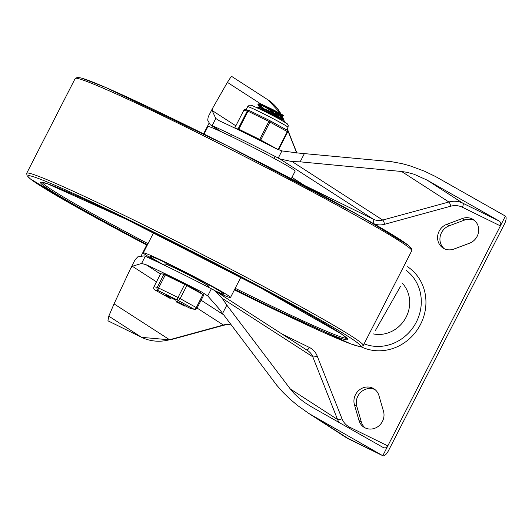 <?xml version="1.0" encoding="UTF-8"?>
<svg xmlns="http://www.w3.org/2000/svg" width="532" height="532" viewBox="0 0 532 532"><rect width="100%" height="100%" fill="white"/><g stroke="black" fill="none" stroke-linecap="round" stroke-linejoin="round"><path stroke-width="0.8" d="M375.12 389.683A13.466 12.462 -57.2 0 0 361.015 392.037A13.466 12.462 -57.2 0 0 356.779 406.268L361.341 421.996A13.466 12.462 -57.2 0 0 365.165 427.901M358.994 420.486A13.466 12.462 -57.2 0 0 363.948 427.216A13.466 12.462 -57.2 0 0 378.698 426.032A13.466 12.462 -57.2 0 0 383.506 411.316L378.944 395.589A13.466 12.462 -57.2 0 0 373.996 388.859A13.466 12.462 -57.2 0 0 359.24 390.042A13.466 12.462 -57.2 0 0 354.438 404.759L358.994 420.486L361.341 421.996M474.364 220.374A13.466 12.462 -57.2 0 0 464.695 220.015L449.101 225.854A13.466 12.462 -57.2 0 0 440.223 236.268A13.466 12.462 -57.2 0 0 444.253 248.697M469.523 243.217A13.466 12.462 -57.2 0 0 478.534 232.065A13.466 12.462 -57.2 0 0 473.241 219.543A13.466 12.462 -57.2 0 0 462.355 218.506L446.76 224.338A13.466 12.462 -57.2 0 0 437.743 235.49A13.466 12.462 -57.2 0 0 443.036 248.012A13.466 12.462 -57.2 0 0 453.929 249.056L469.523 243.217M280.936 113.928A44.083 40.784 122.8 0 0 267.982 99.856L231.4 76.242L227.39 82.367L212.554 108.342L212.069 110.463L215.793 118.476L219.65 120.957A78.211 3.205 27.1 0 1 275.303 148.275L281.9 150.922L298.937 153.103L391.658 161.708L402.305 163.696L409.62 165.691L424.45 171.178L435.469 176.498L505.4 216.098A7.348 2.773 -63.9 0 1 504.396 224.145L388.473 450.677A7.348 2.773 -63.9 0 1 382.894 455.758A7.348 2.773 -63.9 0 1 382.787 455.698L308.766 413.424L297.554 405.457L289.84 398.98L282.858 392.19L276.72 385.195L219.204 308.919L207.719 295.898L201.734 292.041A78.211 3.205 -152.9 0 0 146.081 264.723L141.605 263.446L132.335 266.279L130.659 268.374L114.034 303.892L108.801 316.161L141.532 337.288A7.348 2.773 116.1 0 0 141.638 337.348A7.348 2.773 116.1 0 0 141.758 337.394M230.509 324.214L223.972 325.178L170.174 339.875A7.348 1.942 -105.3 0 1 169.568 339.735A44.083 40.784 122.8 0 1 141.532 337.288L107.936 320.796A7.348 2.773 116.1 0 0 108.043 320.856A7.348 2.773 116.1 0 0 108.156 320.902M505.4 216.098L500.386 225.9L500.871 223.194L499.681 221.285L462.88 203.217L427.023 180.075L414.142 174.277L406.84 172.288L401.607 171.497L448.862 201.994L382.721 220.062A14.697 13.593 122.8 0 1 373.378 219.251L304.49 185.435A14.697 13.593 122.8 0 1 303.213 184.717L291.935 177.435M221.438 131.83L211.084 125.153A36.735 1.503 27.1 0 1 212.142 125.619A78.211 3.205 27.1 0 1 278.249 158.064A36.735 1.503 27.1 0 1 279.972 158.962L292.188 161.628L382.721 220.062A3.671 0.971 -105.3 0 1 384.556 224.291L450.697 206.223A18.367 16.991 122.8 0 1 462.375 207.241L500.386 225.9L387.801 445.896L349.797 427.243A18.367 16.991 122.8 0 1 341.97 418.691L317.165 355.981A3.671 1.164 -21.6 0 1 312.763 356.786L337.561 419.489L290.306 388.985L294.296 393.667L299.037 398.162L304.39 402.345L311.1 406.614L383.865 447.877L385.993 447.784L387.801 445.896L382.787 455.698L349.192 439.206A44.083 40.784 122.8 0 1 345.348 437.038L308.766 413.424M207.719 295.898L211.37 288.756A36.735 1.503 -152.9 0 1 213.093 289.654L214.728 290.605L222.223 298.352L312.763 356.786A14.697 13.593 122.8 0 0 307.782 350.668L214.728 290.605M130.659 268.374L135.008 259.882L137.735 256.883L144.205 255.845A36.735 1.503 -152.9 0 1 145.263 256.311A78.211 3.205 -152.9 0 1 211.37 288.756M211.084 125.153L210.167 124.654L207.699 120.159L208.212 116.834L212.554 108.342M407.585 266.745A46.37 42.906 122.8 0 1 419.209 326.788A46.37 42.906 122.8 0 1 360.889 346.664L360.756 346.598M219.65 309.597L218.692 309.059L219.556 309.451M292.188 161.628L300.161 161.828L401.607 171.497M141.426 255.353L146.706 245.033M203.59 133.871L208.883 123.524M290.306 388.985L226.832 305.129L222.223 298.352M427.023 180.075L499.681 221.285M107.936 320.796L108.801 316.161M291.27 178.732L295.147 171.151A48.977 2.008 -152.9 0 0 292.268 168.824A48.977 2.008 -152.9 0 0 244.055 142.795A48.977 2.008 -152.9 0 0 207.946 126.523L204.069 134.111M217.561 292.434A48.977 2.008 -152.9 0 0 230.502 297.488A48.977 2.008 -152.9 0 0 227.616 295.16A48.977 2.008 -152.9 0 0 179.41 269.125A48.977 2.008 -152.9 0 0 143.301 252.86A48.977 2.008 -152.9 0 0 158.815 262.555M173.625 266.605A41.629 1.709 27.1 0 1 223.959 294.136A41.629 1.709 27.1 0 1 214.955 290.751A41.629 1.709 27.1 0 0 223.959 294.136L223.959 294.136A41.629 1.709 27.1 0 0 173.625 266.605A41.629 1.709 27.1 0 0 149.838 256.211A41.629 1.709 27.1 0 1 173.625 266.605M165.286 263.919L164.574 265.308A41.629 1.709 27.1 0 1 149.838 256.211L149.838 256.205M208.511 286.429A24.731 1.011 -152.9 0 0 208.916 286.442A24.731 1.011 -152.9 0 0 179.011 270.083A24.731 1.011 -152.9 0 0 164.88 263.905A24.731 1.011 -152.9 0 0 165.126 264.231M164.574 265.302A41.629 1.709 27.1 0 1 149.838 256.211M267.643 110.536L283.031 119.121L268.281 112.212L257.461 107.89M263.553 110.822L282.745 119.673L283.031 119.128L281.495 116.747L281.88 116.003L272.557 110.663A12.043 0.492 27.1 0 1 265.874 107.171M256.49 107.737L259.317 107.59L281.495 116.754M273.608 112.245L263.845 106.32M259.124 107.597L259.463 106.939L281.88 116.003M269.272 113.695L266.785 112.219M263.28 110.044L259.968 107.67M260.773 107.018L257.927 104.565L260.707 105.123L278.409 112.857L282.352 114.746L283.862 115.763L283.137 115.683L272.557 110.663M258.446 103.92L261.132 104.013L272.637 109.486L261.072 104.605L258.446 103.92L257.927 104.565M258.446 104.485L263.094 107.79M282.352 114.746A14.49 0.592 -152.9 0 0 272.637 109.486M202.054 293.943L202.06 293.93A22.038 0.904 -152.9 0 0 182.848 283.084A22.038 0.904 -152.9 0 0 162.819 273.847L162.706 274.066M197.093 308.001L203.789 294.961L184.69 284.421L163.923 274.286L160.657 273.707M177.176 302.362L176.172 301.558L176.398 301.119L180.674 303.539L180.461 303.958L177.176 302.362M176.425 301.139L176.205 301.564L177.881 302.548L180.454 303.978L180.674 303.539M176.71 302.143L176.531 301.79M177.881 302.548L178.1 302.116M174.037 299.217L172.308 298.339L174.09 299.263M171.597 297.993L175.7 300.201L171.497 297.907L171.716 297.468L174.935 299.177M174.968 299.13L174.715 299.616M175.055 299.25L175.926 299.762L175.7 300.201M169.422 296.856L169.622 296.397L170.353 296.77L170.267 297.295L169.422 296.856L170.24 297.275L170.459 296.836M167.693 296.238L169.209 296.982L167.647 296.198M168.358 296.43L166.636 295.553L168.411 296.477M165.924 295.207L170.027 297.415L165.818 295.12L166.044 294.681L169.262 296.391M169.289 296.344L169.043 296.829M181.239 303.506L180.986 303.918L181.213 303.479L185.03 305.681L184.81 306.119L181.977 304.73L181.013 303.938L183.507 305.435L183.726 305.002M183.507 305.435L184.81 306.119M171.231 299.004A2.447 0.924 -63.9 0 1 171.191 298.991L155.018 290.053L158.277 290.652A2.447 0.924 -63.9 0 1 158.609 287.972L165.299 274.904M154.865 289.967A2.447 1.503 -61.1 0 0 154.952 290.013A2.447 1.503 -61.1 0 0 155.018 290.053A2.447 2.427 -79.5 0 1 153.981 286.755L160.671 273.687M163.923 274.286L157.239 287.36L153.954 286.755A2.447 2.447 0 0 0 154.952 290.013L171.091 298.931A2.447 2.447 0 0 0 171.191 298.991A2.447 0.924 -63.9 0 1 171.158 298.971A2.447 1.503 118.9 0 1 171.091 298.931L171.091 298.931A2.447 1.503 118.9 0 1 171.025 298.891M184.69 284.421L178.007 297.488L157.239 287.36A2.447 2.427 100.5 0 0 158.277 290.652L177.668 300.174L193.808 309.092L190.556 308.487A2.447 0.924 116.1 0 0 190.589 308.507A2.447 0.924 116.1 0 0 190.622 308.52M202.985 294.455L196.295 307.523A2.447 1.503 118.9 0 1 193.808 309.092A2.447 2.427 100.5 0 0 194.479 309.318L194.479 309.318A2.447 2.427 100.5 0 0 197.079 308.028L180.155 298.605L186.845 285.538M177.668 300.174A2.447 1.503 -61.1 0 0 180.155 298.605L178.007 297.488A2.447 0.924 116.1 0 0 177.668 300.174M248.923 110.363A1.224 1.21 100.5 0 0 247.32 110.915L238.123 128.884A1.224 1.21 100.5 0 0 238.004 129.622M260.241 140.614A1.224 0.751 -61.1 0 0 260.753 139.989L269.95 122.021A1.224 0.751 -61.1 0 0 269.857 120.644A1.224 0.751 -61.1 0 0 269.817 120.624A1.224 0.459 116.1 0 0 269.804 120.618A1.224 0.459 116.1 0 0 268.873 121.462L259.676 139.431A1.224 0.459 116.1 0 0 259.41 140.195M278.549 149.751L287.712 131.863A1.224 1.224 0 0 0 287.214 130.234L282.798 127.793L287.18 130.22A1.224 0.751 118.9 0 1 287.214 130.234A1.224 0.751 118.9 0 1 287.313 131.61L278.116 149.578M282.918 127.86L269.89 120.664M269.784 120.604L264.524 118.024L269.804 120.618A1.224 1.224 0 0 1 269.857 120.644L274.086 122.978M264.697 118.111L248.956 110.383A1.224 0.459 -63.9 0 1 248.956 110.383A1.224 1.224 0 0 0 248.624 110.27L247.573 110.077M238.555 129.888A1.224 0.459 -63.9 0 1 238.815 129.19L248.005 111.221A1.224 0.459 -63.9 0 1 248.936 110.377L254.083 112.897M248.098 110.224L246.316 109.898M464.695 220.015L462.355 218.506M356.779 406.268L354.438 404.759M449.101 225.854L446.76 224.338M349.411 439.319A7.348 2.773 -63.9 0 1 349.298 439.272A7.348 2.773 -63.9 0 1 349.192 439.206L316.46 418.086M197.079 308.068L223.367 325.039L169.568 339.735L114.034 303.892M201.734 292.041L207.739 295.912M132.335 266.279L156.461 281.854M223.108 314.439L201.096 300.228M160.478 274.013L146.081 264.723M230.383 324.048A29.386 27.192 -57.2 0 0 223.367 325.039A7.348 1.942 -105.3 0 0 223.972 325.178M281.973 116.003A44.083 40.784 122.8 0 1 282.924 118.21A7.348 2.328 -21.6 0 1 283.283 118.623L284.62 122.001M227.39 82.367L260.707 103.873M278.854 115.584L282.924 118.21L284.361 121.848M287.174 128.95L296.716 153.076M235.849 125.811L212.069 110.463M462.375 207.241A3.671 1.383 116.1 0 0 462.88 203.217A22.038 20.389 -57.2 0 0 448.862 201.994A3.671 0.971 -105.3 0 1 450.697 206.223M349.211 428.227A3.671 1.383 116.1 0 0 349.797 427.243M341.97 418.691A3.671 1.164 -21.6 0 1 337.561 419.489A22.038 20.389 -57.2 0 0 339.024 422.448M306.791 350.029A3.671 1.383 116.1 0 0 309.345 347.429L281.894 333.956M295.772 179.909L296.164 180.907A3.671 1.164 158.4 0 0 296.803 180.574M304.789 185.874A3.671 1.383 -63.9 0 0 304.49 185.435L291.975 177.356M279.972 158.962L373.378 219.251A3.671 1.383 116.1 0 1 372.905 223.214M406.401 270.495A42.7 39.508 122.8 0 1 415.366 323.868A42.7 39.508 122.8 0 1 364.6 344.031M372.972 333.843A30.457 28.176 -57.2 0 0 405.464 318.362A30.457 28.176 -57.2 0 0 401.953 282.858M373.517 223.566A18.367 16.991 -57.2 0 0 384.556 224.291M296.164 180.907A18.367 16.991 -57.2 0 0 296.384 181.425M212.142 125.619L215.793 118.476M317.165 355.981A18.367 16.991 -57.2 0 0 309.345 347.429M222.489 313.621L226.832 305.129M300.161 161.828L304.51 153.336M141.605 263.446L145.263 256.311M278.249 158.064L281.9 150.922M253.664 299.43A186.685 7.648 -152.9 0 0 324.201 322.079A186.685 7.648 -152.9 0 0 56.252 185.801A186.685 7.648 -152.9 0 0 147.178 245.279L77.127 207.367L30.125 178.725L27.085 175.66L26.653 173.346A189.053 7.747 -152.9 0 1 198.502 252.494A189.053 7.747 -152.9 0 1 363.223 345.581L361.029 346.585L359.186 346.458L350.528 343.805L253.698 299.45L234.379 289.9A186.685 7.648 -152.9 0 0 253.664 299.43M363.223 345.581L411.795 250.665A189.053 7.747 -152.9 0 0 246.981 157.718A189.053 7.747 -152.9 0 0 75.218 78.43L26.653 173.346M409.899 248.304A186.685 7.648 -152.9 0 0 247.786 156.189A186.685 7.648 -152.9 0 0 78.244 78.59M235.204 288.291A171.357 7.022 -152.9 0 0 249.302 295.247A171.357 7.022 -152.9 0 0 346.904 338.259M42.141 182.303A171.357 7.022 -152.9 0 0 148.002 243.669M234.659 289.361A172.581 7.076 -152.9 0 0 249.162 296.53A172.581 7.076 -152.9 0 0 315.084 317.87A172.581 7.076 -152.9 0 0 67.956 192.045A172.581 7.076 -152.9 0 0 147.45 244.74M176.91 301.923L177.129 301.491M174.529 299.43L174.755 298.991M170.134 297.202L170.353 296.77M169.429 296.843L169.648 296.424M168.857 296.643L169.076 296.204M181.725 304.284L181.944 303.852M190.556 308.487L185.236 305.873L190.589 308.507A2.447 2.447 0 0 0 191.221 308.72A2.447 2.427 -79.5 0 1 190.556 308.487M287.706 131.85A1.224 1.21 100.5 0 0 287.26 130.26M278.076 149.565L259.676 139.431L238.815 129.19L235.45 128.392M246.077 109.798L245.119 109.619A1.224 1.21 -79.5 0 0 243.816 110.264L234.712 128.039L243.816 110.264L248.005 111.221L268.873 121.462L287.712 131.863L278.555 149.758M245.119 109.619A1.224 1.224 0 0 0 243.802 110.27L243.816 110.277M246.05 109.858L247.686 106.659A22.65 0.931 27.1 0 1 264.384 114.187A22.65 0.931 27.1 0 1 286.682 126.224A22.65 0.931 27.1 0 1 288.018 127.301L286.668 129.934M108.043 320.856L141.638 337.348L170.174 339.875M345.348 437.038L382.894 455.758M287.28 128.731L296.916 153.083M220.886 131.577L210.16 124.654M400.569 286.263L375.093 331.044M267.982 99.856L281.135 114.041M282.133 115.996L283.283 118.623M411.795 250.665L411.362 248.351L408.323 245.285L361.321 216.644L226.785 145.502L105.649 87.448L81.596 78.098L77.426 77.426L75.218 78.43M153.635 232.67L143.301 252.86M240.836 277.292L230.502 297.488M347.183 338.625L341.165 333.79L258.565 286.701L125.978 219.091L47.727 183.853L41.682 182.29M231.453 134.609L230.649 136.185M274.911 156.667L274.033 158.39M208.67 286.116L208.172 287.1M281.874 116.009L283.889 115.903M280.736 119.773L282.745 119.673M259.523 107.191L257.987 104.817M176.425 301.977L176.651 301.538M180.521 303.998L180.74 303.566M174.848 299.649L175.075 299.217M172.561 298.592L172.78 298.159M169.176 296.863L169.395 296.43M170.027 297.415L170.247 296.982M166.882 295.805L167.108 295.373M185.056 306.226L185.276 305.794M181.518 304.477L181.738 304.038M203.789 294.961L197.106 308.028A2.447 2.447 0 0 1 194.479 309.318L191.221 308.72M160.644 273.687L153.954 286.755M247.686 106.659L249.156 105.336L250.133 105.136L252.74 105.808L265.002 111.54L279.646 119.175L287.214 123.743L288.238 125.333L288.018 127.301"/></g></svg>
